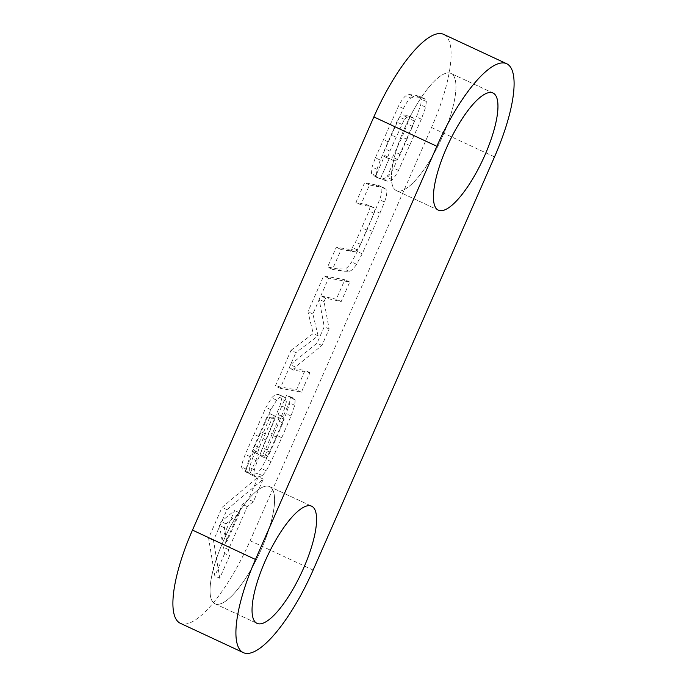 <?xml version="1.0" encoding="UTF-8"?>
<svg xmlns="http://www.w3.org/2000/svg" width="687" height="687" viewBox="0 0 687 687"><rect width="100%" height="100%" fill="white"/><g stroke="black" fill="none" stroke-linecap="round" stroke-linejoin="round"><path stroke-width="0.52" stroke-dasharray="3.44 2.58" d="M453.952 102.689A64.63 18.97 115 0 0 450.981 73.432A64.63 18.97 115 0 0 420.332 98.928A64.63 18.97 115 0 0 393.428 161.342A64.63 18.97 115 0 0 396.39 190.6A64.63 18.97 115 0 0 427.039 165.103A64.63 18.97 115 0 0 453.952 102.689M261.532 548.733A64.63 18.97 115 0 0 269.605 486.611A64.63 18.97 115 0 0 223.095 541.665A64.63 18.97 115 0 0 215.014 603.787A64.63 18.97 115 0 0 261.532 548.733A64.63 18.97 -65 0 1 215.014 603.787A64.63 18.97 -65 0 1 223.095 541.665A64.63 18.97 -65 0 1 269.605 486.611A64.63 18.97 -65 0 1 261.532 548.733M442.909 135.554A64.63 18.97 115 0 0 450.981 73.432A64.63 18.97 115 0 0 404.463 128.478A64.63 18.97 115 0 0 396.39 190.6A64.63 18.97 115 0 0 442.909 135.554M443.63 34.35A96.953 28.459 -65 0 1 431.513 127.533L250.137 540.721A96.953 28.459 -65 0 1 180.363 623.298M375.377 157.804L398.46 106.227C401.285 100.783 403.758 97.279 405.897 95.716L409.151 94.514L414.639 95.064L419.663 96.446L421.457 99.246L420.745 104.879L416.434 116.91L393.608 168.109C391.135 172.832 389.022 175.915 387.27 177.366L382.461 178.903L380.538 178.354L389.228 158.56L392.569 157.177L402.127 137.039L409.409 118.739L409.04 116.094L408.172 115.502L402.118 114.892L399.473 117.056L396.743 122.003L384.986 148.83L382.925 154.687L383.045 155.863L384.282 156.524L375.6 176.301L373.187 175.752L371.375 173.631L372.088 167.027L375.377 157.804L380.28 160.088L403.363 108.512C406.18 103.067 408.662 99.563 410.8 98.001L405.897 95.716M410.8 98.001L414.055 96.798L419.542 97.348L424.557 98.73L426.361 101.53L425.648 107.155L421.337 119.195L398.512 170.393C396.038 175.108 393.926 178.199 392.174 179.65L387.356 181.188L385.441 180.638L394.123 160.844L397.464 159.461L400.255 154.446L412.543 126.417L414.304 121.024L413.935 118.379L410.826 117.134L407.022 117.168L404.377 119.332L389.881 151.114L387.829 156.962L387.949 158.147L383.045 155.863L389.177 158.809L380.495 178.586L375.6 176.301M419.439 96.335L424.557 98.73L419.439 96.335M355.591 251.202L357.24 249.836L360.477 244.34L373.926 213.245C374.887 210.42 375.059 208.685 374.458 208.024L370.542 206.538L360.83 204.743L369.52 184.958L383.853 187.877L378.958 185.593L380.864 186.838C382.539 188.427 382.118 192.738 379.61 199.771L367.425 229.097L357.3 251.554L351.684 261.979C348.919 266.238 346.48 268.6 344.359 269.055L337.291 268.84L327.579 267.054L336.261 247.26L348.421 249.235L350.688 248.917L352.337 247.552L355.583 242.056L369.022 210.961C369.984 208.135 370.164 206.401 369.554 205.739L365.639 204.254L355.926 202.467L364.617 182.673L378.958 185.593L385.768 189.123C387.434 190.711 387.021 195.022 384.514 202.047L372.328 231.373L362.195 253.838L356.579 264.263C353.822 268.523 351.375 270.884 349.262 271.339L342.186 271.125L332.474 269.338L341.164 249.544L353.324 251.519L355.591 251.202L350.688 248.917M291.013 350.344L313.22 333.547L307.965 311.718L323.714 275.848L344.857 279.746L336.295 299.24L320.674 295.857L319.146 299.334L324.23 326.729L317.025 343.148L290.438 364.737L289.021 367.966L305.054 370.405L296.492 389.907L275.35 386.017L291.013 350.344L295.917 352.629L318.115 335.831L313.22 333.547M250.059 473.446L248.101 473.025L246.41 469.23C246.573 466.859 247.835 462.669 250.18 456.657L270.867 409.667L276.629 400.143C278.836 397.533 281.129 396.442 283.516 396.88L284.573 397.206L286.462 401.388L285.028 407.571L267.32 449.985L264.907 456.348L265.491 458.126L268.05 456.228L270.043 452.278L282.881 422.952L284.152 419.199L282.992 416.88L291.4 397.721L293.667 398.288L295.17 399.92L294.749 405.321L291.013 416.004L281.756 437.696L271.073 461.578L266.281 470.75L262.417 475.619L256.886 477.267L255.641 476.881L254.035 475.146L254.336 469.762L257.239 461.166L274.937 419.01L274.783 416.004L272.155 418.503L259.214 447.529L257.462 453.592L252.567 451.307L253.572 451.986L245.156 471.162L243.198 470.741L241.506 466.945C241.678 464.575 242.932 460.384 245.276 454.373L265.963 407.382L271.726 397.859C273.933 395.248 276.234 394.158 278.613 394.596L279.669 394.922L281.558 399.104L280.133 405.287L260.004 454.064L260.588 455.842L263.147 453.944L265.139 449.994L277.986 420.667L279.248 416.915L278.089 414.596L286.505 395.437L288.763 396.004L290.275 397.644L289.845 403.037L286.11 413.72L276.861 435.412L266.178 459.294L261.378 468.465L257.513 473.334L251.983 474.983L250.738 474.597L249.141 472.862L249.433 467.478L252.344 458.89L270.034 416.726L269.888 413.72L267.252 416.219L252.653 449.822L252.567 451.307L258.475 454.27L250.059 473.446L245.156 471.162M270.068 413.772L274.963 416.056L270.068 413.772M278.596 414.742L283.499 417.026L278.596 414.742M260.364 455.773L265.491 458.126L260.364 455.773M224.683 553.507L214.825 575.955L208.59 538.101L222.081 507.367L258.346 476.821L248.419 499.423L242.399 504.327L223.55 547.273L224.683 553.507L229.578 555.783L219.728 578.239L214.825 575.955M219.728 578.239L213.494 540.386L226.985 509.651L263.241 479.105L253.323 501.708L247.303 506.611L228.445 549.557L229.578 555.783M228.445 549.557L223.55 547.273M247.303 506.611L242.399 504.327M253.323 501.708L248.419 499.423M263.241 479.105L258.346 476.821M226.985 509.651L222.081 507.367M213.494 540.386L208.59 538.101M226.856 541.777L224.348 527.779L226.083 523.837L239.583 512.794L226.856 541.777L221.961 539.493L219.454 525.503L221.18 521.553L234.679 510.51L221.961 539.493M224.348 527.779L219.454 525.503M239.583 512.794L234.679 510.51M226.083 523.837L221.18 521.553M257.462 453.592L258.475 454.27L257.462 453.592M257.548 452.098L252.653 449.822M254.336 469.762L249.433 467.478M271.073 461.578L266.178 459.294M294.749 405.321L289.845 403.037M291.4 397.721L286.505 395.437M284.152 419.199L279.248 416.915M276.706 437.224L271.812 434.94M268.05 456.228L263.147 453.944M267.32 449.985L262.425 447.701M280.665 418.606L275.762 416.322M286.462 401.388L281.558 399.104M276.629 400.143L271.726 397.859M318.115 335.831L312.868 314.002L328.609 278.132L349.752 282.022L341.199 301.524L325.569 298.141L324.049 301.619L329.133 329.013L321.92 345.432L295.341 367.013L293.924 370.25L309.957 372.689L301.395 392.191L280.253 388.301L295.917 352.629M280.253 388.301L275.35 386.017M301.395 392.191L296.492 389.907M309.957 372.689L305.054 370.405M293.924 370.25L289.021 367.966M295.341 367.013L290.438 364.737M321.92 345.432L317.025 343.148M329.133 329.013L324.23 326.729M324.049 301.619L319.146 299.334M325.569 298.141L320.674 295.857M341.199 301.524L336.295 299.24M349.752 282.022L344.857 279.746M328.609 278.132L323.714 275.848M312.868 314.002L307.965 311.718M341.164 249.544L336.261 247.26M332.474 269.338L327.579 267.054M342.186 271.125L337.291 268.84M369.52 184.958L364.617 182.673M360.83 204.743L355.926 202.467M370.542 206.538L365.639 204.254M357.24 249.836L352.337 247.552M380.495 178.586L378.082 178.027L376.27 175.915L376.983 169.311L380.28 160.088M387.949 158.147L389.177 158.809L387.949 158.147M387.829 156.962L382.925 154.687M414.304 121.024L409.409 118.739M397.464 159.461L392.569 157.177M394.123 160.844L389.228 158.56M385.441 180.638L380.538 178.354M431.513 127.533L494.52 156.894M250.137 540.721L313.143 570.073M259.214 447.529L254.31 445.245M265.156 433.815L260.261 431.53M272.155 418.503L267.252 416.219M274.937 419.01L270.034 416.726M266.118 440.058L261.223 437.782M257.239 461.166L252.344 458.89M254.035 475.146L249.141 472.862M256.886 477.267L251.983 474.983M262.417 475.619L257.513 473.334M266.281 470.75L261.378 468.465M281.756 437.696L276.861 435.412M291.013 416.004L286.11 413.72M295.17 399.92L290.275 397.644M292.396 397.902L287.492 395.618M282.881 422.952L277.986 420.667M270.043 452.278L265.139 449.994M264.907 456.348L260.004 454.064M273.941 434.45L269.046 432.166M285.028 407.571L280.133 405.287M283.516 396.88L278.613 394.596M270.867 409.667L265.963 407.382M258.741 436.494L253.847 434.21M250.18 456.657L245.276 454.373M246.41 469.23L241.506 466.945M249.046 473.317L244.143 471.033M350.877 251.33L345.973 249.046M349.262 271.339L344.359 269.055M356.579 264.263L351.684 261.979M362.195 253.838L357.3 251.554M372.328 231.373L367.425 229.097M380.143 213.236L375.239 210.952M384.514 202.047L379.61 199.771M385.768 189.123L380.864 186.838M379.233 186.744L374.329 184.46M374.458 208.024L369.554 205.739M373.926 213.245L369.022 210.961M366.935 230.119L362.032 227.835M360.477 244.34L355.583 242.056M353.324 251.519L348.421 249.235M388.112 141.788L383.209 139.504M376.983 169.311L372.088 167.027M376.27 175.915L371.375 173.631M379.422 178.44L374.527 176.164M389.881 151.114L384.986 148.83M395.875 137.108L390.972 134.824M401.646 124.287L396.743 122.003M404.377 119.332L399.473 117.056M407.022 117.168L402.118 114.892M410.826 117.134L405.923 114.849M413.935 118.379L409.04 116.094M412.543 126.417L407.64 124.132M407.03 139.324L402.127 137.039M400.255 154.446L395.36 152.162M387.356 181.188L382.461 178.903M392.174 179.65L387.27 177.366M398.512 170.393L393.608 168.109M409.976 145.653L405.072 143.368M421.337 119.195L416.434 116.91M425.648 107.155L420.745 104.879M426.361 101.53L421.457 99.246M419.542 97.348L414.639 95.064M414.055 96.798L409.151 94.514M403.363 108.512L398.46 106.227M492.991 93.003L450.981 73.432L492.991 93.003M438.392 210.17L396.39 190.6L438.392 210.17M269.605 486.611L311.615 506.182L269.605 486.611M215.014 603.787L257.024 623.358L215.014 603.787M258.046 454.107L253.142 451.823M255.641 476.881L250.738 474.597M293.667 398.288L288.763 396.004M284.573 397.206L279.669 394.922M248.101 473.025L243.198 470.741M373.651 207.491L368.747 205.215M378.082 178.027L373.187 175.752M388.584 158.577L383.69 156.292M413.067 117.786L408.172 115.502"/><path stroke-width="1.03" d="M495.954 122.26A64.63 18.97 115 0 0 492.991 93.003A64.63 18.97 115 0 0 462.334 118.499A64.63 18.97 115 0 0 435.429 180.913A64.63 18.97 115 0 0 438.392 210.17A64.63 18.97 115 0 0 469.049 184.674A64.63 18.97 115 0 0 495.954 122.26M303.534 568.304A64.63 18.97 115 0 0 311.615 506.182A64.63 18.97 115 0 0 265.096 561.236A64.63 18.97 115 0 0 257.024 623.358A64.63 18.97 115 0 0 303.534 568.304A64.63 18.97 -65 0 1 257.024 623.358A64.63 18.97 -65 0 1 265.096 561.236A64.63 18.97 -65 0 1 311.615 506.182A64.63 18.97 -65 0 1 303.534 568.304M484.91 155.125A64.63 18.97 115 0 0 492.991 93.003A64.63 18.97 115 0 0 446.473 148.049A64.63 18.97 115 0 0 438.392 210.17A64.63 18.97 115 0 0 484.91 155.125M436.863 146.279A96.953 28.459 -65 0 1 506.637 63.702A96.953 28.459 -65 0 1 494.52 156.894L313.143 570.073A96.953 28.459 -65 0 1 243.37 652.65A96.953 28.459 -65 0 1 255.487 559.467L436.863 146.279L373.857 116.927A96.953 28.459 -65 0 1 443.63 34.35L506.637 63.702M243.37 652.65L180.363 623.298A96.953 28.459 -65 0 1 192.48 530.106L373.857 116.927M192.48 530.106L255.487 559.467"/></g></svg>
